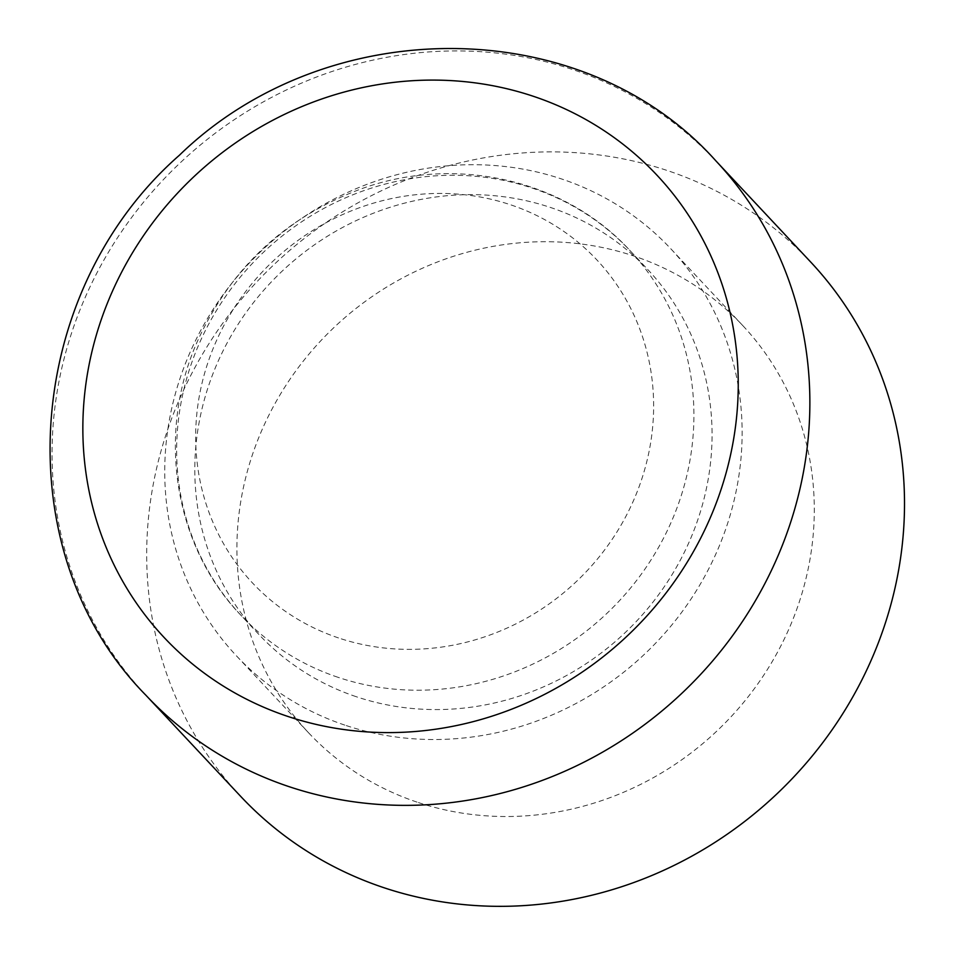 <?xml version="1.0" encoding="UTF-8"?>
<svg xmlns="http://www.w3.org/2000/svg" width="954" height="954" viewBox="0 0 954 954"><rect width="100%" height="100%" fill="white"/><g stroke="black" fill="none" stroke-linecap="round" stroke-linejoin="round"><path stroke-width="0.72" stroke-dasharray="4.77 3.58" d="M356.116 696.659A266.631 249.161 136.9 0 1 258.88 634.446A266.631 249.161 136.9 0 1 283.052 270.304A266.631 249.161 136.9 0 1 647.993 269.779A266.631 249.161 136.9 0 1 664.115 586.937A266.631 249.161 136.9 0 1 356.116 696.659M344.799 725.1A297.636 278.139 136.9 0 1 236.258 655.648A297.636 278.139 136.9 0 1 263.244 249.173A297.636 278.139 136.9 0 1 670.614 248.577A297.636 278.139 136.9 0 1 688.609 602.606A297.636 278.139 136.9 0 1 344.799 725.1M416.97 802.099A297.636 278.139 136.9 0 1 308.428 732.636A297.636 278.139 136.9 0 1 335.403 326.173A297.636 278.139 136.9 0 1 742.772 325.576A297.636 278.139 136.9 0 1 760.779 679.606A297.636 278.139 136.9 0 1 416.97 802.099M240.563 796.244A390.651 365.06 136.9 0 1 275.968 262.744A390.651 365.06 136.9 0 1 810.638 261.968M338.479 637.928A236.079 220.612 136.9 0 1 212.503 350.07A236.079 220.612 136.9 0 1 510.819 204.871A236.079 220.612 136.9 0 1 636.795 492.729A236.079 220.612 136.9 0 1 338.479 637.928M337.966 677.292A266.631 249.161 136.9 0 1 240.742 615.08A266.631 249.161 136.9 0 1 264.902 250.938A266.631 249.161 136.9 0 1 629.843 250.413A266.631 249.161 136.9 0 1 645.965 567.57A266.631 249.161 136.9 0 1 337.966 677.292M145.926 695.263A390.651 365.06 136.9 0 1 181.332 161.775A390.651 365.06 136.9 0 1 716.001 160.999M258.88 634.446L240.742 615.08C172.579 544.126 156.015 430.135 199.088 337.68C232.836 266.238 286.689 216.713 360.648 189.083C454.653 154.62 564.589 179.113 629.843 250.413L647.993 269.779M742.772 325.576L670.614 248.577M308.428 732.636L236.258 655.648"/><path stroke-width="1.43" d="M716.001 160.999L810.638 261.968A390.651 365.06 136.9 0 1 834.273 726.638A390.651 365.06 136.9 0 1 383.019 887.411A390.651 365.06 136.9 0 1 240.563 796.244L145.926 695.263C4.472 551.829 22.896 292.484 179.316 155.311C326.983 11.794 583.335 12.175 716.001 160.999A390.651 365.06 136.9 0 1 739.636 625.657A390.651 365.06 136.9 0 1 288.382 786.43A390.651 365.06 136.9 0 1 145.926 695.263M287.226 716.227A337.859 315.726 136.9 0 1 106.943 304.266A337.859 315.726 136.9 0 1 533.858 96.461A337.859 315.726 136.9 0 1 714.152 508.434A337.859 315.726 136.9 0 1 287.226 716.227"/></g></svg>

